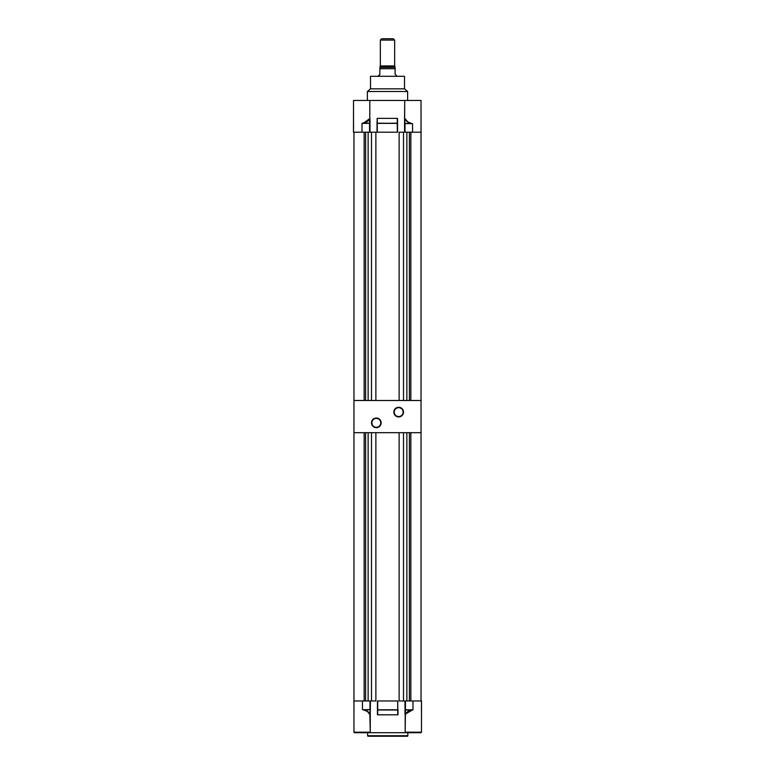 <?xml version="1.0" encoding="UTF-8"?>
<svg xmlns="http://www.w3.org/2000/svg" width="775" height="775" viewBox="0 0 775 775"><rect width="100%" height="100%" fill="white"/><g stroke="black" fill="none" stroke-linecap="round" stroke-linejoin="round"><path stroke-width="1.16" d="M398.679 407.64L398.679 407.282A4.824 4.824 0 0 1 403.504 412.116A4.824 4.824 0 0 1 398.679 416.94L401.363 416.127L403.136 413.966L403.417 411.176L402.089 408.696L399.619 407.379L396.829 407.65L394.659 409.433L393.845 412.116L395.26 415.526L396.829 416.572L398.679 416.592A4.476 4.476 0 0 0 403.145 412.116A4.476 4.476 0 0 0 398.679 407.64A4.476 4.476 0 0 0 394.204 412.116A4.476 4.476 0 0 0 398.679 416.592L398.679 416.94A4.824 4.824 0 0 1 393.845 412.116A4.824 4.824 0 0 1 398.679 407.282L398.679 407.64A4.476 4.476 0 0 1 403.145 412.116A4.476 4.476 0 0 1 398.679 416.592A4.476 4.476 0 0 1 394.204 412.116A4.476 4.476 0 0 1 398.679 407.64L396.965 407.979M376.321 418.374L376.321 418.016A4.824 4.824 0 0 1 381.155 422.85A4.824 4.824 0 0 1 376.321 427.674L379.74 426.26L381.155 422.85L380.341 420.166L378.171 418.384L375.381 418.113L372.911 419.43L371.583 421.9L371.864 424.69L373.637 426.86L376.321 427.316A4.476 4.476 0 0 0 380.796 422.85A4.476 4.476 0 0 0 376.321 418.374A4.476 4.476 0 0 0 371.855 422.85A4.476 4.476 0 0 0 376.321 427.316L376.321 427.674A4.824 4.824 0 0 1 371.496 422.85A4.824 4.824 0 0 1 376.321 418.016L376.321 418.374A4.476 4.476 0 0 1 380.796 422.85A4.476 4.476 0 0 1 376.321 427.316A4.476 4.476 0 0 1 371.855 422.85A4.476 4.476 0 0 1 376.321 418.374L374.606 418.713M421.038 100.459L404.734 100.459L404.56 118.662L405.005 123.448L404.56 118.662L404.56 132.205L404.734 100.459L421.019 100.459L421.058 132.205L412.542 132.205L412.542 123.632L411.137 123.322L412.542 123.632L412.542 132.205L405.005 132.205L405.005 123.632L412.542 123.632L405.005 123.448L411.108 123.448L407.573 121.917L405.005 118.943L404.734 123.632L405.005 132.205L421.038 132.205L421.038 400.491L353.962 400.491L353.962 132.205L353.962 432.683L421.038 432.683L421.038 400.491L421.038 432.683L353.962 432.683L353.962 400.491L421.038 400.491L421.028 123.283M376.321 427.316L378.035 426.977M378.81 426.56L379.479 426.008M380.041 425.33L380.709 423.722M380.796 422.85L380.457 421.135M380.041 420.36L379.479 419.682M378.81 419.13L377.192 418.461M373.841 419.13L373.162 419.682M372.601 420.36L371.932 421.978M371.855 422.85L372.194 424.555M372.601 425.33L373.162 426.008M373.841 426.56L375.449 427.228M398.679 416.592L400.394 416.243M401.159 415.836L401.838 415.274M402.399 414.596L403.068 412.988M403.145 412.116L402.806 410.401M402.399 409.626L401.838 408.958M401.159 408.396L399.551 407.728M396.19 408.396L395.521 408.958M394.959 409.626L394.291 411.244M394.204 412.116L394.543 413.831M394.959 414.596L395.521 415.274M396.19 415.836L397.808 416.504M405.209 714.579L405.18 732.181L405.451 709.997L405.451 714.037L405.451 709.997L411.457 709.997L407.979 711.382L405.451 714.037L405.18 700.968L405.18 714.269L405.451 700.968L421.484 700.968L421.484 732.181L421.503 700.968L412.988 700.968L412.988 709.793L405.451 709.793L405.451 700.968L412.988 700.968L412.988 709.793L405.18 709.793L412.988 709.793L408.086 711.508L405.403 714.463M370.043 714.695L367.321 711.382L362.458 709.542L362.458 700.968L353.962 700.968L353.972 709.89L353.942 700.968L370.101 700.968M368.135 736.25L407.311 736.25A0.533 0.533 0 0 0 407.844 735.717L367.602 735.717A0.533 0.533 0 0 0 368.135 736.25L407.311 736.25A0.533 0.533 0 0 0 407.844 735.717L407.844 732.714L407.844 735.717L367.602 735.717L367.602 732.714L367.602 735.717A0.533 0.533 0 0 0 368.135 736.25L368.232 736.25M405.558 732.685L354.504 732.714L369.675 732.714L370.266 732.181L353.962 732.181A0.533 0.533 0 0 0 354.504 732.714L354.504 732.714A0.533 0.533 0 0 1 353.962 732.181L370.266 732.181L369.84 714.356C368.474 711.896 366.478 710.394 363.863 709.852L369.995 709.542L369.995 700.968L362.458 700.968L362.458 709.542L366.604 710.723L369.995 714.23L369.995 709.726L363.892 709.726L369.995 709.726L370.227 714.783L370.266 700.968L370.266 732.181L369.675 732.714L405.771 732.714L405.18 732.181L421.484 732.181L405.18 732.181M377.609 700.968L397.846 700.968M405.344 700.968L399.125 700.968L399.125 432.683L375.875 432.683L399.125 432.683L399.125 700.968L403.504 700.968L403.504 432.683L406.865 432.683L403.504 432.683L403.504 700.968L405.451 700.968M412.629 709.881L405.451 714.037L411.457 709.997L412.988 709.793L412.988 700.968L412.988 709.793M421.484 709.542L421.484 700.968L421.416 709.726M405.005 714.269L405.005 700.968L405.005 714.269M397.74 700.968L397.74 709.793L377.706 709.793L377.706 700.968L397.74 700.968L397.846 714.783L398.011 709.793L397.74 714.812L377.609 714.783L377.435 709.793L377.706 714.812L377.706 709.997L397.74 709.997L397.74 714.812L377.706 714.812L377.435 700.968L377.435 714.443M369.995 700.968L369.995 709.542L363.892 709.726C366.565 710.268 368.6 711.77 369.995 714.23L370.44 700.968L370.237 714.831M405.771 732.714L420.932 732.714L405.771 732.714M398.011 709.793L398.011 714.443M421.503 709.793L421.503 700.968L421.503 709.793M353.942 700.968L353.962 709.9M377.435 709.793L377.706 700.968M397.74 709.793L377.706 709.997L397.74 709.793M353.962 732.181L353.942 709.793M362.458 700.968L362.458 709.542L362.458 700.968M380.341 65.933L380.341 40.087L381.688 38.75L393.312 38.75L394.659 40.087L394.659 65.933L394.659 40.087L393.312 38.75L381.688 38.75L380.341 40.087L394.659 40.087L380.341 40.087L380.341 65.933M380.302 66.96L380.302 65.933L394.698 65.933L395.105 67.367L379.895 67.367L394.698 66.96L394.698 65.933L380.302 65.933L379.895 67.367L395.105 67.367L380.302 66.96M379.818 74.545L379.886 68.713L379.818 74.545M379.169 75.272L379.692 74.778L379.169 75.272M378.781 75.398L378.558 76.308L378.578 75.417M396.442 75.417L396.442 76.308L396.422 75.417M396.219 75.398L395.114 74.235L395.114 68.713L379.886 68.713L395.114 68.713L395.105 67.367L379.895 67.367L379.886 68.713L379.895 67.367M395.105 68.704L395.114 74.235M379.895 68.171L379.895 68.704M375.875 700.968L371.496 700.968L375.875 700.968L375.875 432.683L375.875 700.968M371.496 432.683L368.135 432.683L371.496 432.683L371.496 700.968L371.496 432.683M406.865 432.683L406.865 700.968L406.865 432.683M368.135 700.968L368.135 432.683L368.135 700.968M353.962 432.683L353.962 700.968L353.962 432.683M364.153 700.968L364.153 432.683L364.153 700.968M365.606 700.968L365.606 432.683L365.606 700.968M410.847 432.683L410.847 700.968L410.847 432.683M421.038 700.968L421.038 432.683L421.038 700.968M409.394 432.683L409.394 700.968L409.394 432.683M353.516 123.632L353.516 100.459L353.497 132.205L353.497 123.632L353.497 132.205L362.012 132.205L362.012 123.37L369.549 123.38L369.549 119.137L369.82 123.38L363.543 123.177L367.021 121.791L369.549 119.137L369.82 123.38L369.782 118.653L369.549 123.177L362.032 123.37L363.504 123.051L369.791 118.594L366.914 121.665L362.012 123.38L369.549 123.38L369.549 132.205L362.012 132.205L362.012 123.38L363.543 123.177L369.782 118.653L369.995 132.205L369.995 118.904L369.549 132.205L353.516 132.205L353.574 123.448M407.621 100.459L407.621 91.518L367.379 91.518L367.379 100.459L367.379 91.518L407.621 91.518L404.531 88.834L370.469 88.834L367.379 91.518L370.469 88.834L404.531 88.834L407.621 91.518L407.621 100.459M404.492 76.308L370.508 76.308L370.508 88.834L370.508 76.308L404.492 76.308L404.492 88.834L404.492 76.308M397.294 123.177L397.294 118.362L397.294 123.177L376.989 123.38L397.294 123.38L377.26 123.177L377.154 118.391L376.989 132.205L377.26 118.362L397.294 118.362L397.294 123.177M353.516 123.38L353.497 132.205L353.497 123.38M404.734 123.632L404.734 132.205L404.734 118.662L404.734 123.632L411.108 123.448C408.435 122.905 406.4 121.404 405.005 118.943L405.16 118.817C406.526 121.278 408.522 122.789 411.137 123.322L407.679 121.791L404.763 118.343L404.734 123.632M397.565 123.38L397.565 132.205L397.565 123.38L397.294 132.205L377.26 132.205L376.989 123.38L377.26 118.362L397.294 118.362L397.565 123.38L397.565 118.73M369.82 132.205L369.82 118.904M369.801 118.585L369.82 100.459L353.516 100.459L369.82 100.459L369.801 118.585M404.734 100.459L369.82 100.459L404.734 100.459M397.294 123.38L397.294 132.205L377.26 132.205L377.26 123.38L397.294 123.38M403.504 132.205L399.125 132.205L403.504 132.205L403.504 400.491L406.865 400.491L406.865 132.205L406.865 400.491L403.504 400.491L403.504 132.205L404.899 132.205M369.656 132.205L371.496 132.205L371.496 400.491L368.135 400.491L368.135 132.205L368.135 400.491L371.496 400.491L371.496 132.205L375.875 132.205L371.496 132.205M421.058 123.38L421.058 132.205M399.125 400.491L375.875 400.491L375.875 132.205L375.875 400.491L399.125 400.491L399.125 132.205L399.125 400.491M364.153 400.491L364.153 132.205L364.153 400.491M365.606 400.491L365.606 132.205L365.606 400.491M410.847 132.205L410.847 400.491L410.847 132.205M409.394 132.205L409.394 400.491L409.394 132.205M421.484 732.181L420.951 732.714L421.484 732.181"/></g></svg>
